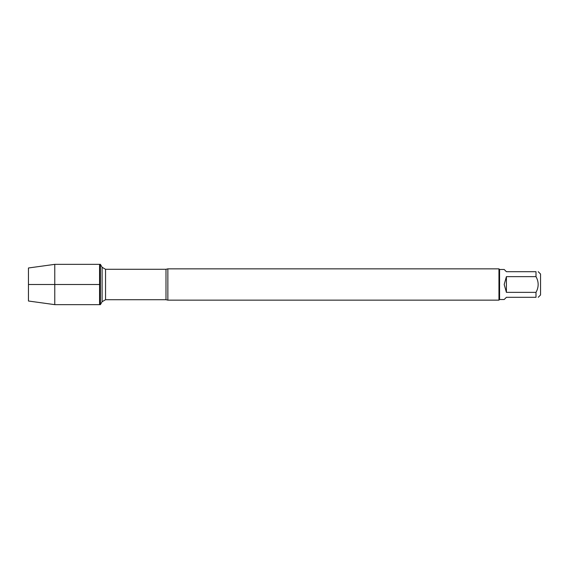 <?xml version="1.0" encoding="UTF-8"?>
<svg xmlns="http://www.w3.org/2000/svg" width="569" height="569" viewBox="0 0 569 569"><rect width="100%" height="100%" fill="white"/><g stroke="black" fill="none" stroke-linecap="round" stroke-linejoin="round"><path stroke-width="0.85" d="M100.393 304.65L100.393 264.35L99.575 264.35L99.575 304.65L99.575 264.35L54.766 264.35L54.766 304.65L100.393 304.65L102.093 301.712L102.093 267.288L100.393 264.35M538.217 271.697L540.55 274.03L540.55 294.97L538.217 297.303M535.998 271.697C538.879 271.697 538.879 271.697 535.998 271.697L535.998 276.641C538.879 281.875 538.879 287.117 535.998 292.359L535.998 297.303C538.879 297.303 538.879 297.303 535.998 297.303L506.41 297.303L504.191 299.522L499.582 299.522L499.582 269.478L504.191 269.478L506.41 271.697L535.998 271.697M535.998 276.641L506.41 276.641L504.191 284.5L506.41 292.359L535.998 292.359M167.855 268.853L167.855 300.148L498.956 300.148L498.956 268.853L167.855 268.853L165.992 269.279L105.542 269.279L105.542 299.721L102.093 301.712M506.41 292.359L506.41 276.641M54.766 304.65L28.45 301.015L28.45 267.985L54.766 264.35M99.575 284.5L28.45 284.5L99.575 284.5M167.855 300.148L165.992 299.721L165.992 269.279M165.992 299.721L105.542 299.721M105.542 269.279L102.093 267.288M499.582 269.478L498.956 268.853M499.582 299.522L498.956 300.148"/></g></svg>
